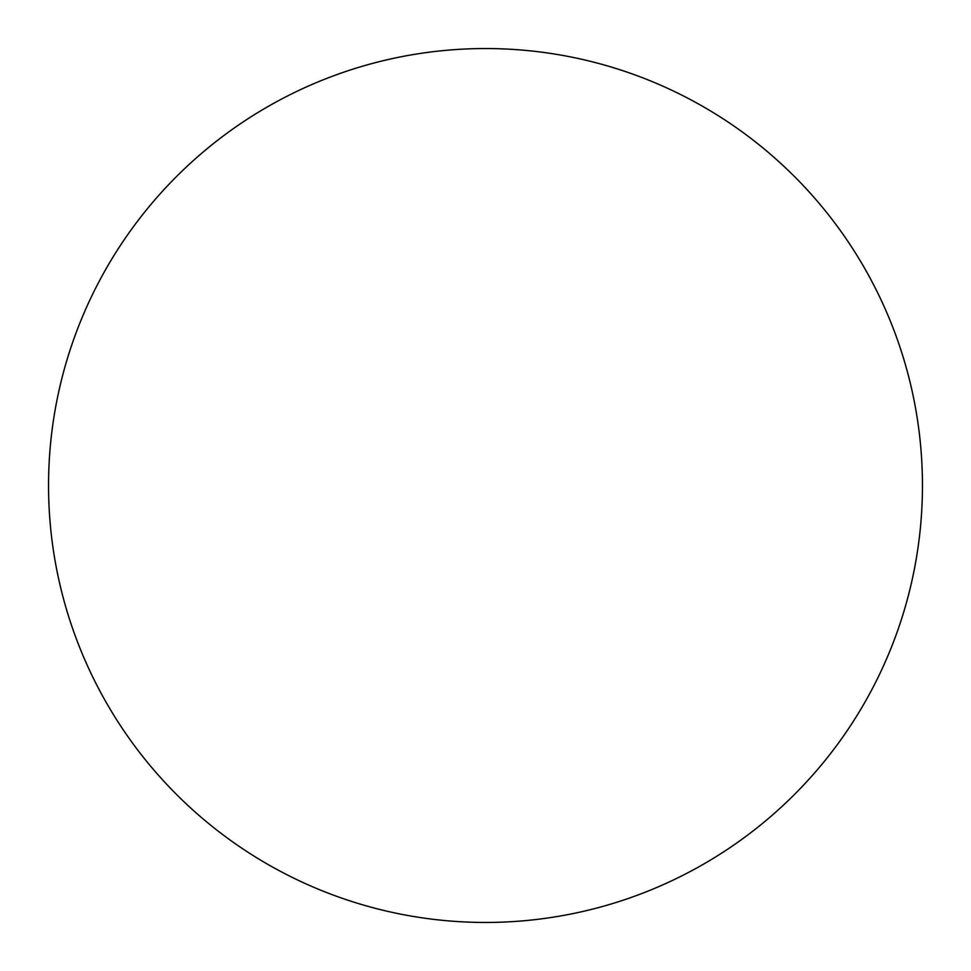 <?xml version="1.0" encoding="UTF-8"?>
<svg xmlns="http://www.w3.org/2000/svg" width="971" height="971" viewBox="0 0 971 971"><rect width="100%" height="100%" fill="white"/><g stroke="black" fill="none" stroke-linecap="round" stroke-linejoin="round"><path stroke-width="1.46" d="M485.5 48.55A436.95 436.95 0 0 1 922.45 485.5A436.95 436.95 0 0 1 485.5 922.45A436.95 436.95 0 0 1 48.55 485.5A436.95 436.95 0 0 1 485.5 48.55"/></g></svg>
